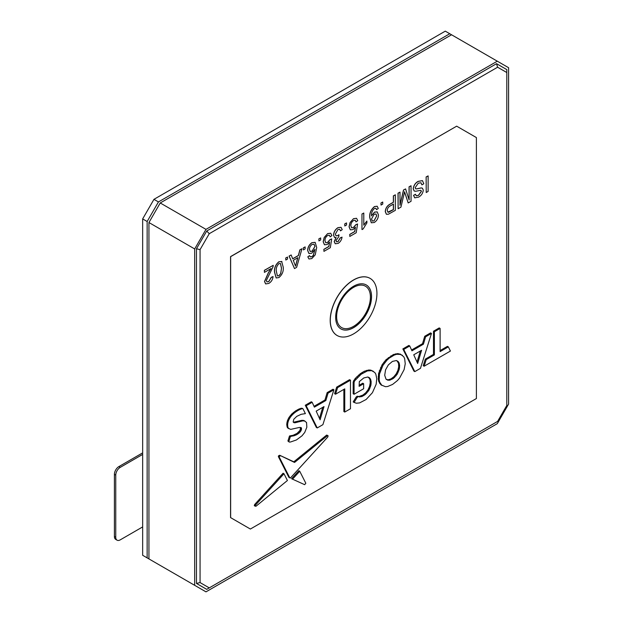 <?xml version="1.0" encoding="UTF-8"?>
<svg xmlns="http://www.w3.org/2000/svg" width="623" height="623" viewBox="0 0 623 623"><rect width="100%" height="100%" fill="white"/><g stroke="black" fill="none" stroke-linecap="round" stroke-linejoin="round"><path stroke-width="0.93" d="M142.659 526.918L120.239 539.861A6.339 3.66 -60 0 1 117.062 540.172L115.722 539.401A6.339 3.66 -60 0 1 114.406 536.496L114.406 474.352A6.339 3.66 -60 0 1 118.892 466.588L142.659 452.866M117.062 540.172A6.339 3.66 -60 0 1 115.753 537.267L115.753 475.131A6.339 3.66 -60 0 1 120.239 467.367L142.659 454.416M336.638 316.64A23.876 13.784 120 0 0 353.521 326.382A23.876 13.784 120 0 0 370.405 297.148A23.876 13.784 120 0 0 353.521 287.398A23.876 13.784 120 0 0 336.638 316.64M366.246 284.945A25.372 14.648 -60 0 1 370.078 305.293A25.372 14.648 -60 0 1 353.521 327.605A25.372 14.648 -60 0 1 340.882 328.889M353.607 327.659A25.372 14.648 120 0 0 370.179 305.301A25.372 14.648 120 0 0 366.293 284.976A25.372 14.648 120 0 0 353.607 286.23A25.372 14.648 120 0 0 337.035 308.587A25.372 14.648 120 0 0 340.929 328.913A25.372 14.648 120 0 0 353.607 327.659M353.607 280.015A32.98 19.04 120 0 0 332.067 309.078A32.98 19.04 120 0 0 337.121 335.501A32.98 19.04 120 0 0 353.607 333.873A32.98 19.04 120 0 0 375.155 304.811A32.98 19.04 120 0 0 370.101 278.38A32.98 19.04 120 0 0 353.607 280.015M370.054 278.356A32.98 19.04 120 0 0 370.007 278.333A32.98 19.04 120 0 0 353.521 279.961A32.98 19.04 120 0 0 331.973 309.024A32.98 19.04 120 0 0 337.027 335.454A32.98 19.04 120 0 0 337.074 335.478M304.974 421.07L302.833 420.852L294.765 422.791L293.168 421.849L293.783 419.263L296.789 416.343L301.174 414.303L305.387 413.625L302.957 408.766L302.062 408.244L299.227 408.898L295.458 410.978L291.743 413.999L289.01 417.41L287.335 420.938L286.728 424.294L287.226 427.277L287.912 428.133L290.731 429.379L299.375 427.456L301.049 427.534L301.431 428.063L300.535 427.549L299.998 430.4L297.062 433.382L293.114 435.267L289.508 435.968L287.912 440.998L289.212 442.057L290.45 442.019L296.361 439.986L302.007 435.82L304.74 432.424L306.843 427.191L306.539 422.503L304.071 420.556L301.937 420.33L293.332 422.238M278.465 456.791L288.908 477.382L290.404 478.012L327.791 437.003L328.126 435.82L326.413 435.267L293.799 461.807L279.696 455.265L278.473 455.865L278.465 456.791L279.369 457.313L289.812 477.896M254.636 504.537L254.285 505.705L255.983 506.25L287.413 480.504L283.987 473.745L283.091 473.223L254.636 504.537L255.539 505.051L255.181 506.219M299.733 471.253L298.838 470.731L291.58 478.721L304.663 484.686L305.815 483.246L299.733 471.253L292.475 479.235M363.653 383.721L359.121 386.33L359.323 381.588L363.777 377.959L367.804 377.001L370.436 378.909L371.144 381.611L370.934 385.115L368.925 390.294L365.304 394.523L361.846 396.594L358.03 396.75L357.026 397.591L354.09 402.419L356.356 403.229L359.603 402.91L366.114 399.507L372.429 392.692L376.16 384.29L376.775 378.644L375.801 374.08L374.719 372.445L371.62 370.646L367.445 370.903L361.145 374.252L354.588 380.894L354.066 382.499L354.066 394.266L363.637 388.744L363.653 383.721L362.757 383.2L359.121 385.302M373.325 371.292L370.724 370.132L368.738 369.992L364.182 371.3L360.25 373.738L355.149 378.535L353.163 381.985L353.163 393.744L354.066 394.266M368.543 377.226L370.007 379.609L370.257 382.818L369.579 386.369L368.029 389.78L365.756 392.763L362.936 395.06L358.941 396.516L357.135 396.236L356.13 397.069L353.194 401.897L354.09 402.419M409.747 345.967L408.852 345.446L402.847 348.919L413.906 371.098L414.801 371.612L420.455 368.349L431.482 333.422L425.61 336.809L423.422 344.192L411.935 350.819L409.747 345.967L403.743 349.433L414.801 371.612M431.482 333.422L430.579 332.9L424.715 336.288L422.526 343.678L411.569 350.001M476.393 398.549L476.393 137.566L456.667 126.173L230.642 256.66L230.642 517.643L250.376 529.036L476.393 398.549M426.225 176.987L428.118 175.896L426.132 176.94L426.225 192.523L426.132 176.94M422.41 180.615L418.088 181.386C415.284 183.006 413.649 185.483 413.197 188.816L414.17 190.988M420.953 182.741L421.911 184.86L421 182.765L418.259 183.185L415.183 187.663L415.673 188.808L416.616 188.933L415.627 188.777M422.371 188.177L421.218 187.897L416.53 188.886M416.616 188.933L421.304 187.951L422.417 188.201L423.29 190.163C422.853 193.317 421.296 195.63 418.625 197.109L414.754 197.841L413.633 195.412L415.44 194.267L413.54 195.357L414.708 197.81M420.821 190.256L421.304 191.347L418.454 195.311L416.203 195.809M411.048 185.755L411.048 201.284L408.19 202.934L404.576 191.837L400.939 207.124L398.113 208.752L398.113 193.223L400.005 192.125L400.005 205.271L403.595 190.054L405.581 188.909L409.147 199.991L409.147 186.845L411.048 185.755L409.062 186.799L409.062 199.71M404.491 191.791L408.19 202.934M400.005 192.125L398.019 193.169L398.113 208.752M405.581 188.909L403.509 189.999L400.005 204.835M395.348 194.812L395.348 210.348L388.409 214.211L386.416 214.273L385.349 211.656C385.621 208.222 387.226 205.738 390.154 204.188L393.456 202.28L393.456 195.91L395.348 194.812L393.362 195.856L393.362 202.234L390.068 204.134C387.14 205.683 385.536 208.175 385.255 211.61L386.369 214.242M381.035 203.082L382.67 202.031L380.941 203.028L381.035 205.068L380.941 203.028M377.141 206.221L374.47 206.563C370.919 209.569 369.338 213.237 369.735 217.583L371.285 222.761M375.825 208.238L376.549 209.655L375.864 208.261L374.47 208.464C372.297 210.434 371.324 212.801 371.542 215.589L374.625 212.155L377.226 211.898L378.449 214.951C378.348 218.128 376.97 220.643 374.322 222.489L371.324 222.785L369.821 217.637C369.431 213.292 371.004 209.616 374.555 206.618L377.188 206.252L378.278 208.456L376.549 209.655M377.18 211.867L374.54 212.1L371.456 215.908M361.971 213.985L361.971 229.513L361.971 213.985L363.785 213.035L363.785 225.144L366.892 221.056L363.7 225.09M356.527 218.291L353.482 218.689L350.064 222.543L349.036 226.78L350.321 229.825M355.18 220.254L356.021 221.897L355.219 220.285L353.56 220.534C351.754 221.819 350.85 223.54 350.85 225.713L351.629 227.839L353.553 227.512L351.582 227.816M353.553 227.512L355.85 224.786L357.579 223.992L355.764 224.739L353.459 227.457M349.729 234.396L349.815 236.436L349.729 234.396L354.697 231.522L355.344 227.34M344.815 223.992L346.45 222.941L344.721 223.937L344.815 225.985L344.721 223.937M340.999 227.302L337.954 227.652C335.267 229.389 333.788 231.865 333.515 235.089L334.504 237.433M339.621 229.241L340.501 230.86L339.667 229.264L337.978 229.529L335.33 234.155L336.046 235.821L337.845 235.595L335.999 235.798M337.845 235.595L338.967 234.739L337.759 235.541M338.967 234.739L338.787 236.631L336.015 240.587L336.545 241.825L338.063 241.631L340.329 237.931L342.05 237.137L340.236 237.877L337.978 241.576L336.506 241.802M336.038 237.456L334.201 241.599L335.205 243.741M330.657 233.228L327.605 233.625L324.194 237.48L323.166 241.716L324.451 244.761M329.302 235.198L330.151 236.833L329.349 235.221L327.682 235.471C325.884 236.756 324.98 238.484 324.98 240.649L325.759 242.783L327.675 242.448L325.712 242.752M327.675 242.448L329.98 239.723L331.701 238.928L329.886 239.676L327.589 242.394M323.851 249.332L323.944 251.373L323.851 249.332L328.827 246.459L329.474 242.277M318.937 238.928L320.666 237.931L318.851 238.874L318.937 240.922L318.851 238.874M309.623 255.656L310.246 256.894L311.897 256.738L313.369 255.43L314.973 249.325L311.702 253.265L308.961 253.522L307.731 250.516C307.855 247.238 309.273 244.644 311.983 242.744L315.16 242.37L316.702 247.495L315.23 254.838L311.788 258.592L308.985 258.981L307.902 256.855L309.538 255.609L307.809 256.801L308.938 258.958M314.888 249.278L313.276 255.375L311.812 256.684L310.161 256.84M315.113 242.347L311.889 242.697C309.187 244.598 307.77 247.183 307.637 250.462L308.915 253.499M303.417 247.892L305.145 246.895L303.331 247.837L303.417 249.885L303.331 247.837M301.984 248.717L296.641 267.337L294.5 268.575L289.158 256.123L291.175 254.963L292.701 258.856L298.44 255.547L299.967 249.885L301.984 248.717L299.881 249.831L298.347 255.492L292.67 258.771M291.175 254.963L289.072 256.069L294.5 268.575M285.825 258.047L287.546 257.05L285.731 257.992L285.825 260.04L285.731 257.992M281.837 261.543L278.839 261.777C275.545 264.604 274.104 268.054 274.525 272.126L276.145 277.928M281.643 261.403L283.239 267.205C283.652 271.285 282.219 274.735 278.925 277.562L276.184 277.959L274.611 272.181C274.198 268.1 275.631 264.65 278.925 261.831L281.931 261.59M264.347 270.343L264.44 272.383L264.347 270.343L273.232 265.32L273.053 266.8L266.333 280.529L266.948 281.884L268.786 281.627L266.901 281.861M268.786 281.627L271.34 277.367L273.061 276.573L271.246 277.313L268.7 281.573M270.927 268.536L268.256 272.96L264.518 281.487L265.616 283.893M312.185 402.294L311.29 401.78L305.278 405.246L316.344 427.425L317.239 427.939L322.893 424.676L333.912 389.749L328.048 393.136L325.86 400.519L314.374 407.154L312.185 402.294L306.181 405.76L317.239 427.939M333.912 389.749L333.017 389.227L327.153 392.615L324.965 400.005L314.008 406.328M344.753 412.052L350.476 408.75L350.476 380.186L349.581 379.672L336.685 387.109L334.606 393.697L335.509 394.219L344.753 388.877L344.753 412.052L343.857 411.538L343.857 389.398M448.334 346.863L440.111 351.613L440.111 328.438L439.215 327.916L433.491 331.226L433.491 354.394L425.307 359.128L423.227 365.709L424.123 366.231L450.413 351.053L448.334 346.863L447.439 346.349L440.111 350.578M402.458 355.344L397.988 353.576L393.401 354.526L386.019 359.712L382.063 364.821L378.566 373.566L378.286 379.243L378.784 381.588L381.011 384.913L385.473 386.688L387.67 386.501L392.607 384.414L397.443 380.552L399.569 378.091L404.109 369.649L405.238 363.801L404.67 358.677L403.759 356.777L400.838 354.448L396.687 354.285L394.297 355.048L389.235 358.124L386.914 360.234L382.958 365.343L379.469 374.088L379.181 379.765L379.68 382.109L381.907 385.427M497.598 421.413L209.258 587.886L200.061 582.575L200.061 249.628L209.258 233.695L497.598 67.222L506.803 72.533L506.803 405.48L497.598 421.413M456.667 126.173L230.557 256.606L230.557 517.596L250.29 528.989M428.118 175.896L428.118 191.425L426.225 192.523M415.533 194.314L416.25 195.84L418.547 195.365L421.397 191.401L420.914 190.303L415.619 191.277L414.217 191.012L413.29 188.87C413.742 185.537 415.37 183.061 418.173 181.441L418.088 181.386M418.173 181.441L422.449 180.639L423.811 183.762L421.911 184.86M393.456 204.071L390.208 205.948C388.394 206.883 387.405 208.401 387.241 210.504L387.911 212.178L388.69 212.264L393.456 209.655L393.456 204.071M393.362 204.126L393.362 209.601L387.864 212.147M382.756 202.086L382.756 204.071L381.035 205.068M371.549 218.977L372.344 221.064L374.057 220.846L376.72 215.838L375.973 213.985L374.104 214.25L371.549 218.977M374.057 220.846L372.297 221.04M376.72 215.838L373.971 220.799M375.926 213.962L376.635 215.792M366.892 221.056L366.892 222.894L363.17 228.929L362.064 229.568M362.064 214.032L363.785 213.035M349.815 234.45L354.791 231.577L355.468 227.154L353.07 229.576L350.367 229.848L349.121 226.827L350.157 222.59L353.482 218.689M353.568 218.735L356.574 218.315L357.75 220.706L356.021 221.897M357.579 223.992L356.2 232.753L349.815 236.436M346.536 222.995L346.536 224.989L344.815 225.985M342.05 237.137C341.622 239.894 340.314 241.981 338.118 243.391L335.244 243.772L334.294 241.654L336.124 237.511L334.543 237.456L333.601 235.136C333.881 231.92 335.361 229.443 338.04 227.699L337.954 227.652M338.04 227.699L341.046 227.325L342.229 229.669L340.501 230.86M323.944 249.387L328.913 246.513L329.598 242.098L327.2 244.512L324.497 244.784L323.251 241.763L324.279 237.534L327.605 233.625M327.698 233.672L330.704 233.251L331.88 235.642L330.151 236.833M331.701 238.928L330.322 247.689L323.944 251.373M320.666 237.931L320.666 239.925L318.937 240.922M314.973 246.373L314.054 244.224L312.115 244.465C310.363 245.696 309.475 247.362 309.452 249.457L310.231 251.482L312.185 251.194L314.973 246.373L312.092 251.147L310.184 251.458M314.008 244.2L314.888 246.326M305.145 246.895L305.145 248.889L303.417 249.885M296.486 262.766L297.864 257.665L293.277 260.321L295.567 266.161L296.486 262.766L295.481 266.114M297.739 257.735L296.4 262.711M287.546 257.05L287.546 259.043L285.825 260.04M281.51 268.202L280.475 263.498L278.925 263.622C276.776 265.873 275.911 268.396 276.339 271.192L277.399 275.919L278.94 275.763L280.732 273.668L281.51 268.202L280.646 273.614L278.855 275.709L277.36 275.888M280.428 263.474L281.425 268.155M273.061 276.573C272.718 279.641 271.285 281.931 268.747 283.442L265.663 283.917L264.611 281.541L268.342 273.014L271.021 268.591L264.44 272.383M264.44 270.398L273.232 265.32M496.547 422.02L206.719 589.35L196.471 583.432L196.471 248.764L200.061 249.628M196.471 248.764L206.719 231.016L209.258 233.695M194.68 248.943L205.979 229.373L497.294 61.186L508.594 67.705L508.594 404.086L497.294 423.663L205.979 591.85L194.68 585.324L194.68 248.943L148.936 222.536L160.236 202.966L451.55 34.771L497.294 61.186M206.719 231.016L496.547 63.686L497.598 67.222M196.471 583.432L200.061 582.575M496.547 63.686L506.803 69.605L506.803 72.533M206.719 589.35L209.258 587.886M194.68 585.324L148.936 558.917L148.936 222.536M205.979 229.373L160.236 202.966M158.444 564.407L147.145 557.881L147.145 221.5L158.444 201.93L449.759 33.735L451.55 34.771M449.759 33.735L445.274 31.15L153.959 199.337L142.659 218.914L142.659 555.295L147.145 557.881M158.444 201.93L153.959 199.337M147.145 221.5L142.659 218.914M316.18 411.125L320.097 419.801L324.022 406.601L316.18 411.125M306.181 405.76L305.278 405.246M328.048 393.136L327.153 392.615M325.86 400.519L324.965 400.005M319.467 418.399L322.753 407.333M350.476 380.186L337.588 387.631L335.509 394.219M337.588 387.631L336.685 387.109M440.111 328.438L434.387 331.74L433.491 331.226M434.387 331.74L434.387 354.915L433.491 354.394M434.387 354.915L426.202 359.642L425.307 359.128M426.202 359.642L424.123 366.231M413.742 354.799L417.659 363.474L421.584 350.274L413.742 354.799M403.743 349.433L402.847 348.919M425.61 336.809L424.715 336.288M423.422 344.192L422.526 343.678M417.028 362.072L420.315 351.006M369.735 377.966L368.839 377.445M370.436 378.909L369.532 378.395M370.903 380.123L370.007 379.609M371.144 381.611L370.249 381.089M371.152 383.34L370.257 382.818M370.934 385.115L370.039 384.593M370.475 386.883L369.579 386.369M369.797 388.635L368.902 388.121M368.925 390.294L368.029 389.78M367.874 391.851L366.978 391.33M366.651 393.277L365.756 392.763M365.304 394.523L364.408 394.009M363.832 395.582L362.936 395.06M361.846 396.594L360.951 396.08M359.837 397.038L358.941 396.516M358.03 396.75L357.135 396.236M357.026 397.591L356.13 397.069M371.62 370.646L370.724 370.132M369.634 370.514L368.738 369.992M367.445 370.903L366.55 370.381M365.078 371.822L364.182 371.3M362.913 373.029L362.018 372.515M361.145 374.252L360.25 373.738M359.385 375.685L358.49 375.171M357.649 377.312L356.753 376.798M356.045 379.049L355.149 378.535M354.588 380.894L353.693 380.373M354.066 382.499L353.163 381.985M283.987 473.745L255.539 505.051M328.126 435.82L326.771 435.056M327.667 435.578L326.413 435.267M327.309 435.789L294.843 462.211L293.947 461.698M294.843 462.211L293.799 461.807M294.702 462.321L293.573 461.884M294.469 462.406L293.355 461.799M294.251 462.321L293.044 461.635M293.939 462.149L279.696 455.265M280.591 455.779L279.369 456.379L278.473 455.865M279.369 456.379L279.252 457.08L278.356 456.566M301.431 428.063L301.524 428.928L300.621 428.406M301.524 428.928L301.337 429.909L300.442 429.395M301.337 429.909L300.893 430.914L299.998 430.4M300.893 430.914L300.2 431.934L299.297 431.42M300.2 431.934L299.219 432.938L298.324 432.417M299.219 432.938L297.958 433.896L297.062 433.382M297.958 433.896L296.221 434.916L295.325 434.395M296.221 434.916L294.009 435.781L293.114 435.267M294.009 435.781L291.798 436.162L290.902 435.648M291.798 436.162L290.404 436.482L289.508 435.968M290.404 436.482L288.815 441.52L287.912 440.998M288.815 441.52L289.212 442.057M303.962 420.821L303.058 420.307M302.833 420.852L301.937 420.33M301.532 421.086L300.636 420.572M300.006 421.46L299.11 420.938M297.155 422.285L296.26 421.771M296.205 422.542L295.31 422.02M295.427 422.713L294.523 422.192M294.765 422.791L293.869 422.269M294.196 422.752L293.34 422.262M302.957 408.766L300.925 408.236M301.828 408.758L300.122 409.42L299.227 408.898M300.122 409.42L298.378 410.277L297.483 409.755M298.378 410.277L296.353 411.492L295.458 410.978M296.353 411.492L294.383 412.94L293.48 412.418M294.383 412.94L292.639 414.521L291.743 413.999M292.639 414.521L291.136 416.203L290.24 415.689M291.136 416.203L289.905 417.932L289.01 417.41M289.905 417.932L288.932 419.684L288.036 419.17M288.932 419.684L288.231 421.452L287.335 420.938M288.231 421.452L287.795 423.165L286.899 422.643M287.795 423.165L287.624 424.816L286.728 424.294M287.624 424.816L287.733 426.498L286.837 425.984M287.733 426.498L288.122 427.791L287.226 427.277M288.122 427.791L288.815 428.655M388.347 364.891L385.551 369.875L384.703 375.303L386.034 379.197L389.173 380.303L393.386 378.434L397.116 374.353L399.32 369.096L399.639 365.483L398.993 362.609L396.392 360.522L392.42 361.418L388.347 364.891M396.687 354.285L395.792 353.771M398.884 354.09L397.988 353.576M394.297 355.048L393.401 354.526M391.735 356.372L390.839 355.858M389.235 358.124L388.339 357.61M386.914 360.234L386.019 359.712M384.796 362.679L383.9 362.165M382.958 365.343L382.063 364.821M381.44 368.17L380.544 367.648M380.248 371.137L379.352 370.615M379.469 374.088L378.566 373.566M379.111 376.993L378.216 376.471M379.181 379.765L378.286 379.243M379.68 382.109L378.784 381.588M380.598 384.009L379.703 383.488M400.838 354.448L399.935 353.934M386.447 379.532L388.277 379.789L391.026 378.854L393.845 376.759L396.22 373.831L397.895 370.389L398.704 366.768L398.541 363.388L396.999 360.74M387.958 380.264L387.054 379.75M389.173 380.303L388.277 379.789M390.496 380.007L389.601 379.493M391.922 379.368L391.026 378.854M393.386 378.434L392.49 377.92M394.741 377.273L393.845 376.759M396.002 375.895L395.099 375.381M397.116 374.353L396.22 373.831M398.042 372.686L397.147 372.172M398.79 370.911L397.895 370.389M399.32 369.096L398.424 368.575M399.6 367.282L398.704 366.768M399.639 365.483L398.743 364.969M399.436 363.91L398.541 363.388M398.993 362.609L398.097 362.088M398.315 361.589L397.419 361.075M114.406 536.496L115.753 537.267M114.406 474.352L115.753 475.131M118.892 466.588L120.239 467.367M360.187 385.715L359.292 385.201M295.029 462.056L294.134 461.542M298.277 421.95L297.373 421.436"/></g></svg>
